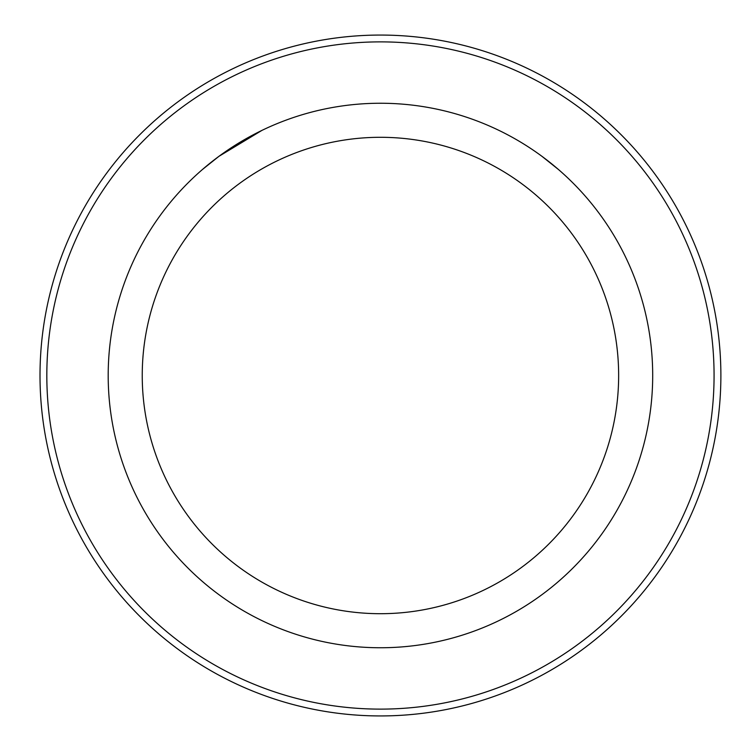 <?xml version="1.0" encoding="UTF-8"?>
<svg xmlns="http://www.w3.org/2000/svg" width="751" height="751" viewBox="0 0 751 751"><rect width="100%" height="100%" fill="white"/><g stroke="black" fill="none" stroke-linecap="round" stroke-linejoin="round"><path stroke-width="1.13" d="M46.825 375.5A333.622 333.622 0 0 0 547.254 664.428A333.622 333.622 0 0 0 547.254 86.572A333.622 333.622 0 0 0 46.825 375.5M40.01 375.5A340.428 340.428 0 0 1 550.661 80.676A340.428 340.428 0 0 1 550.661 670.324A340.428 340.428 0 0 1 40.01 375.5M108.191 375.5A272.256 272.256 0 0 1 516.575 139.724A272.256 272.256 0 0 1 516.575 611.276A272.256 272.256 0 0 1 108.191 375.5M142.239 375.5A238.208 238.208 0 0 1 499.546 169.21A238.208 238.208 0 0 1 499.546 581.79A238.208 238.208 0 0 1 142.239 375.5M541.959 156.33L558.387 169.444L542.015 156.368M261.846 130.439L218.935 156.33L202.507 169.444L218.879 156.368"/></g></svg>
